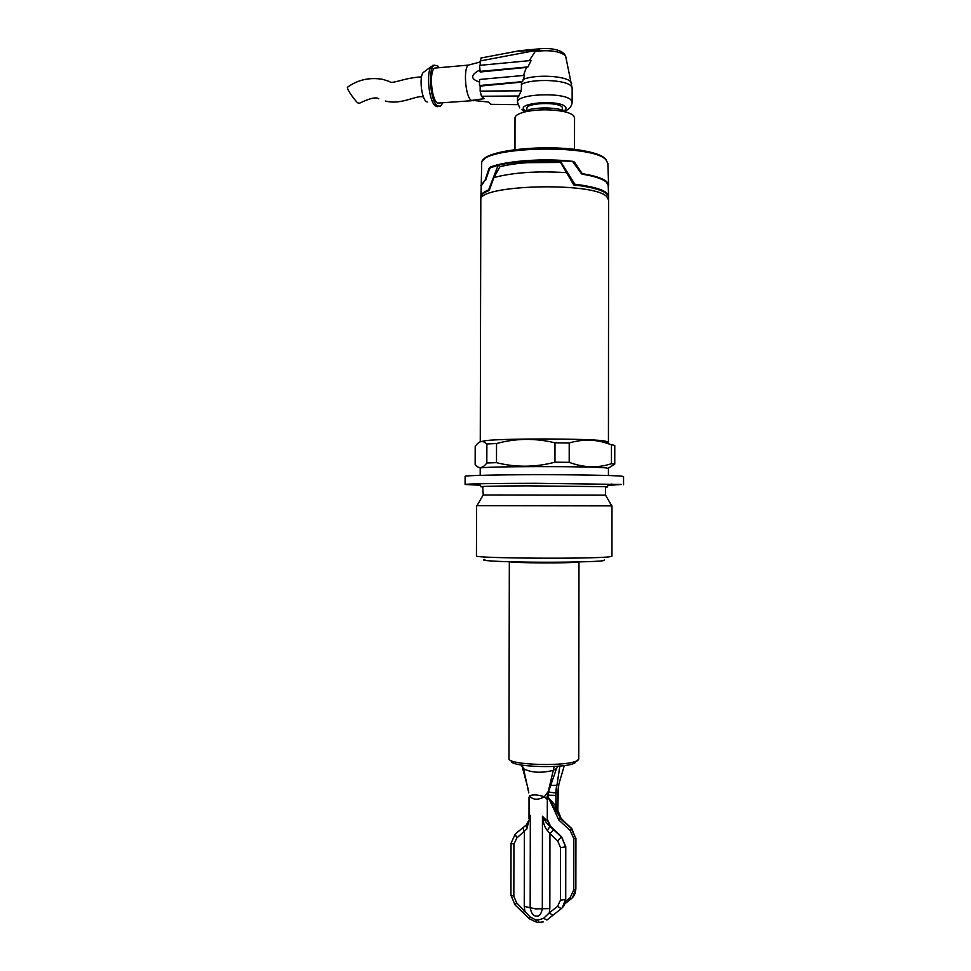 <?xml version="1.0" encoding="UTF-8"?>
<svg xmlns="http://www.w3.org/2000/svg" width="971" height="971" viewBox="0 0 971 971"><rect width="100%" height="100%" fill="white"/><g stroke="black" fill="none" stroke-linecap="round" stroke-linejoin="round"><path stroke-width="1.46" d="M484.917 559.466C477.768 560.522 497.759 561.784 529.729 562.136C561.614 562.5 595.988 561.808 603.149 560.728L604.472 559.964M476.445 555.837L476.445 555.91C472.695 558.386 596.364 559.15 610.079 556.699L611.948 556.152L611.985 505.903L610.116 505.867L476.567 505.66L476.445 555.91M611.924 484.031L609.412 484.456M479.104 484.262L476.688 483.825M480.681 485.294L465.097 484.468C465.279 483.861 495.95 483.315 535.482 483.303L621.501 484.432L607.834 485.476M623.552 484.699L623.552 476.591L621.501 476.166C613.332 475.329 574.978 474.649 535.494 474.698C495.975 474.746 465.303 475.487 465.109 476.312L465.109 476.373M608.429 475.511L608.429 468.447L606.62 467.998C593.451 466.007 476.749 466.238 480.208 468.228L480.208 468.289M614.752 464.114L614.764 445.495L609.509 444.16C596.485 439.256 583.061 438.868 569.212 442.994L554.975 442.825C535.264 438.03 515.783 438.273 496.533 443.529L486.872 443.978L483.667 441.793C480.803 440.773 477.975 442.327 475.195 446.466L475.159 464.721C478.885 469.029 482.769 468.447 486.823 462.985L496.497 462.657C515.735 467.537 535.215 467.379 554.951 462.196L569.2 462.33C583.68 467.767 597.76 468.228 611.451 463.689L614.752 464.114L608.137 468.24M611.451 463.689L611.463 444.9M569.212 442.994L569.2 462.33M554.951 462.196L554.975 442.825M496.533 443.529L496.497 462.657M486.823 462.985L486.872 443.978M608.441 441.987L608.599 200.111L606.802 196.676C593.682 181.577 477.392 184.745 480.815 199.892L480.269 441.756L485.561 440.64C504.398 438.309 586.885 438.455 603.974 440.846L608.441 441.987L606.863 442.582M608.586 199.468L608.586 197.283C608.186 191.809 596.57 187.682 573.727 184.915L560.461 162.254M480.827 199.71L480.839 197.064C481.046 194.746 483.849 192.561 489.226 190.486L493.887 177.559C513.052 172.51 537.048 170.86 565.875 172.62M575.075 185.06L561.214 163.444M493.887 177.559L499.956 166.721C507.445 164.803 516.584 163.456 527.362 162.667L560.061 162.46M480.863 196.846L480.876 196.069C481.203 193.909 483.776 191.857 488.619 189.903L489.275 190.34M576.021 185.17L574.856 184.199C596.692 186.954 607.943 190.984 608.586 196.288L608.562 196.615M500.077 166.696L498.147 165.264C515.285 161.222 535.943 159.742 560.146 160.846L574.856 184.199M488.619 189.903L498.147 165.264L489.056 168.226L485.16 180.011L480.851 185.376M560.158 160.846L573.06 161.38L574.553 162.181L572.951 161.914L581.398 173.639L582.03 173.396L574.553 162.181M489.056 168.226L490.221 167.765M608.574 195.984L608.21 185.57L606.426 182.196C602.712 178.919 594.628 176.237 582.175 174.173L581.398 173.639M582.139 174.173L573.897 162.436M608.259 186.675L608.611 185.145L606.802 181.735C603.052 178.433 594.932 175.739 582.418 173.663L582.03 173.396M484.99 180.315L481.252 185.983M485.706 180.169L489.663 168.396M485.16 180.011L490.185 167.777M483.679 160.033C489.566 148.502 559.539 143.356 591.084 152.556M574.516 149.473L574.553 117.855L573.545 115.658C571.907 114.044 568.715 112.709 563.981 111.616C551.601 109.225 539.075 109.201 526.391 111.556C519.157 113.194 515.358 115.258 515.018 117.758L515.018 118.025M567.634 112.6L560.012 109.395C550.193 107.49 540.252 107.465 530.202 109.347L521.949 112.721M562.731 110.111L562.088 107.004C557.742 101.639 526.161 102.865 526.865 108.339L526.865 108.509M517.482 98.302L521.33 90.801L521.512 82.122L480.172 86.091L479.528 85.533L522.568 81.649L524.571 75.362L479.54 79.476L479.528 85.533M522.568 81.649L521.512 82.122M517.81 104.637L491.411 104.431L488.182 102.016L472.331 100.329L484.25 98.654L481.446 96.263L480.16 91.128L480.172 86.091M480.22 65.312L480.232 60.93L536.817 50.274L539.075 50.152L535.227 51.402L529.219 60.675M479.553 71.417L527.945 66.914L531.161 60.493L479.565 65.373L480.208 72L526.379 67.424L523.49 75.459M527.945 66.914L526.379 67.424M479.528 82.086C470.377 78.991 470.389 74.998 479.565 70.094M480.232 61.865L476.834 62.897M473.763 100.753L471.093 100.244C465.425 96.481 463.191 68.371 468.338 65.106L434.765 68.079C429.036 70.531 431.245 99.333 437.411 103.12L471.87 100.717M536.817 50.274L517.203 51.16M480.232 60.93L481.276 57.957M436.537 67.909L434.765 68.079M442.606 103.217L440.409 106.24L437.411 105.875C430.25 101.53 427.665 68.091 434.316 65.239L437.52 65.737L439.147 67.667M434.413 65.191L431.294 66.526C425.856 72.764 429.073 102.101 435.554 106.033L437.302 106.737M424.558 71.514L423.138 72.57C419.108 77.17 421.475 98.581 426.305 101.518L427.301 102.016M347.812 87.002L347.46 87.256C346.234 89.041 357.292 103.691 358.263 103.023L359.61 103.181C369.672 98.265 376.068 96.809 378.811 98.811M550.678 785.551L556.565 785.223L555.776 792.955L548.53 792.069M559.854 766.058L555.776 792.955M558.191 790.139L557.84 811.962L555.922 806.124L548.287 797.531L547.438 798.441M553.616 808.54L554.089 809.632L555.024 809.268L556.249 807.447L555.934 792.991L557.864 792.567L557.84 811.962L560.607 818.359L548.287 797.531L548.287 795.14L555.934 795.395L555.922 806.124L553.616 808.54L548.287 797.531L547.413 798.999M564.309 765.549L558.859 784.155L557.864 792.567L558.289 787.76M558.167 790.71L558.859 784.386M556.601 785.199L558.859 784.155M547.389 799.303L548.287 797.531M554.089 809.632L558.823 820.058L570.111 830.363L573.837 838.677L573.788 889.885L570.038 897.787L565.547 901.331M560.607 818.359L558.228 811.683M561.202 818.444L564.248 821.515L561.044 818.274L558.167 810.991M570.111 830.363L571.434 828.833L575.694 838.422L573.837 838.677M564.855 903.843L571.349 898.697C574.128 896.391 575.56 893.356 575.645 889.606L575.779 838.349L575.645 889.606L573.788 889.885M521.9 765.124L523.563 768.716C531.258 772.734 541.126 773.304 553.179 770.391L556.504 768.522L557.924 766.228M546.588 798.72L547.292 799.922L548.773 790.989L546.588 798.72L544.33 796.766C537.946 794.642 532.994 794.339 529.462 795.832C532.848 800.007 537.813 800.322 544.33 796.766L548.324 791.401L554.198 766.471M521.075 764.99L523.563 768.716L528.794 792.919M547.268 818.25L547.268 819.815C546.637 820.41 545.034 819.208 542.449 816.21C543.165 822.801 544.78 827.535 547.304 830.411L549.938 833.64L549.841 908.601L549.234 912.934L543.614 918.299L538.128 920.071L535.737 919.853L530.312 917.134L516.645 902.86L513.841 896.257L513.926 844.163L511.037 843.241L515.285 833.968L516.754 838.022L526.804 828.991L526.148 825.168L527.896 823.02M529.037 797.106L529.013 818.602M529.11 918.651L523.26 912.861L524.838 910.81L524.255 906.404L535.543 908.868L542.316 908.747C541.284 914.124 539.281 916.575 536.332 916.078C533.297 916.029 531.246 913.238 530.178 907.691L530.324 815.397L526.804 828.991M528.248 822.231L528.855 820.264L526.148 825.168L522.884 827.814L526.355 824.925M524.255 906.404L524.376 831.856L522.884 827.814L515.285 833.968L523.005 827.656M538.699 922.377L536.842 922.207L535.737 919.853M538.128 920.071L539.051 922.401L543.311 921.88M565.729 846.651L565.571 899.437L560.449 900.178L557.56 906.356L549.234 912.934L552.936 915.252L546.879 920.035L543.614 918.299M562.245 907.8L565.668 899.11M560.449 900.178L560.51 847.562L557.645 840.947L549.938 833.64L553.652 829.744L549.962 826.479L547.304 830.411M549.841 908.601L542.316 908.747L542.449 816.21C544.937 820.956 547.438 824.379 549.962 826.479L561.602 836.966M547.51 820.786L550.448 826.127M547.341 819.306L547.292 800.772M550.108 826.394L547.268 819.815L547.365 800.565M548.773 790.989L556.456 768.692M557.56 906.356L561.262 908.686C564.054 906.38 565.486 903.297 565.571 899.437L565.729 846.858L561.517 836.881L565.632 846.93L560.51 847.562M578.971 561.93L578.765 758.691L577.611 760.317C569.601 766.896 507.384 765.245 508.962 758.569L508.962 758.363M509.799 561.772C513.683 563.095 570.535 563.326 577.818 562.051L578.498 561.93M605.588 495.161L483.17 494.992M483.242 486.969C473.654 486.483 493.28 485.949 527.229 485.852L606.013 486.665C608.599 486.835 608.38 486.993 605.37 487.151M502.408 166.126C518.696 162.327 538.237 161.052 561.044 162.291L527.969 162.375C517.312 163.164 508.343 164.524 501.072 166.442M489.882 167.279C505.284 160.822 544.185 157.957 573.06 161.38M481.665 164.002L481.689 163.322C479.346 146.718 593.208 143.417 606.074 159.96L607.858 163.541L608.599 184.83M564.26 110.645C566.214 109.383 566.566 108.084 565.304 106.737C558.98 99.285 515.285 102.987 524.449 110.111L526.598 111.434M517.482 102.428L517.482 102.198C516.329 93.714 564.782 91.832 571.203 100.183L572.137 102.295C571.725 106.312 569.382 109.213 565.11 111.01M572.137 102.04L572.15 88.361L571.215 86.164C566.372 79.646 532.205 78.36 521.342 84.343M523.138 79.452C535.094 74.112 566.19 75.738 570.766 81.88L571.664 83.567M521.33 90.801L480.16 91.128M481.446 96.263L518.963 95.995M517.786 104.552L490.913 104.346M565.777 56.767L565.061 55.359C559.26 51.123 549.319 49.8 535.227 51.402M539.075 50.152L539.925 48.781M511.426 760.706C507.954 767.114 567.428 768.996 575.233 762.66M564.078 821.624L571.761 828.591L575.779 838.349L571.591 828.7L560.206 818.541L558.823 820.058M564.248 821.515L571.798 828.615M571.349 898.697L570.038 897.787M572.332 897.823L575.864 889.23L575.924 838.131M513.926 844.163L516.754 838.022M530.312 917.134L529.122 918.675L536.417 922.159M516.645 902.86L515.091 904.936L523.235 912.837M561.153 908.771L552.936 915.252M553.652 829.744L561.347 837.014L557.645 840.947M515.055 904.899L510.94 895.226L513.841 896.257M508.962 758.569L509.338 561.76M605.479 487.94L605.528 495.076L611.754 505.891M482.721 487.721L483.242 494.858L477.016 505.648M465.109 476.312L465.097 484.468M480.208 468.228L480.196 475.341M485.561 440.64L483.667 441.793M603.974 440.846L609.509 444.16M607.858 163.541L605.892 159.378C592.298 142.458 480.111 145.152 481.689 163.322L481.203 186.966M481.264 185.352L480.876 196.069M514.97 149.619L515.018 117.758M530.202 109.347L526.391 111.556M560.012 109.395L563.981 111.616M526.852 111.289L526.865 108.339M521.597 109.565L525.797 111.689M517.482 98.071L517.482 102.198L519.716 107.927M572.15 88.106L565.717 56.5C563.556 49.557 550.011 47.725 539.585 48.817L522.082 50.48M468.338 65.106L480.232 62.01M480.912 58.017L520.007 50.638M434.316 65.239L432.447 65.421M423.138 72.57L431.294 66.526M385.329 101.02C401.982 105.341 416.887 94.503 423.465 97.039M347.46 87.269C357.777 79.768 369.55 77.134 382.792 79.355L389.553 81.552C391.908 84.611 403.475 77.862 421.535 76.879M578.74 759.043L577.575 760.803M573.315 896.682L575.864 889.266M564.175 905.275L565.717 899.219L565.777 846.748L561.602 836.844L550.46 826.018L547.341 819.403M548.967 790.637L547.365 800.517M528.018 788.488L522.447 767.539M510.94 895.226L511.037 843.277"/></g></svg>
